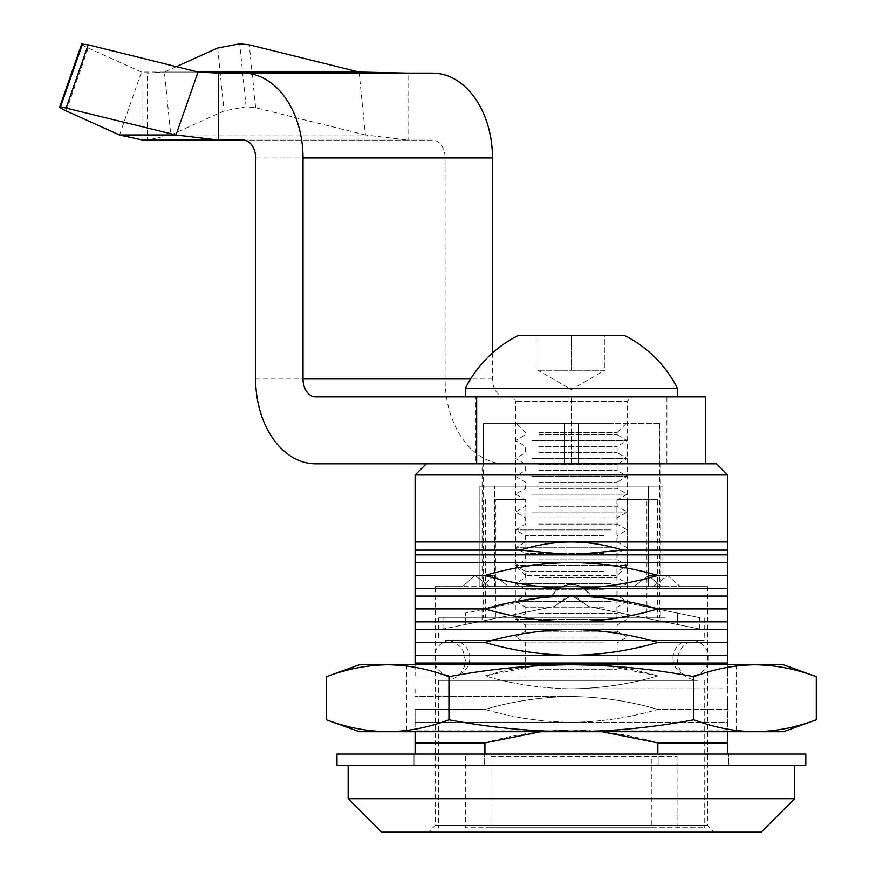 <?xml version="1.0" encoding="UTF-8"?>
<svg xmlns="http://www.w3.org/2000/svg" width="876" height="876" viewBox="0 0 876 876"><rect width="100%" height="100%" fill="white"/><g stroke="black" fill="none" stroke-linecap="round" stroke-linejoin="round"><path stroke-width="0.66" stroke-dasharray="4.38 3.29" d="M435.197 586.613L462.397 586.613L475.088 575.455L489.739 586.613L508.923 586.613L494.031 575.455L481.581 586.613L462.397 586.613L481.581 586.613L479.873 586.613L479.873 486.147L662.902 486.147L479.873 486.147L648.317 486.147L648.317 586.613L662.902 586.613L662.902 486.147L662.902 586.613L648.317 586.613L648.317 486.147L662.902 486.147L479.873 486.147L479.873 586.613L494.458 586.613L479.873 586.613L481.581 586.613L494.031 575.455L475.088 575.455L462.397 586.613L435.197 586.613L435.197 825.499L707.578 825.499L435.197 825.499L428.506 832.2L714.279 832.2L428.506 832.2M348.133 798.715L794.652 798.715M794.652 765.219L348.133 765.219L794.652 765.219M716.513 463.82L426.273 463.82M727.671 474.989L415.104 474.989M727.671 550.139L727.671 554.858L571.393 554.858L622.584 550.139C605.929 544.817 588.869 542.091 571.393 541.959L727.671 541.959L727.671 550.139L622.584 550.139M415.104 541.959L571.393 541.959C553.906 542.091 536.846 544.817 520.191 550.139L415.104 550.139L415.104 541.959M520.191 550.139L571.393 554.858L415.104 554.858L415.104 550.139M657.854 575.455C629.647 583.723 600.837 588.015 571.437 588.343L415.104 588.343L415.104 562.567L727.671 562.567L727.671 588.343L571.437 588.343C542.003 588.026 513.161 583.734 484.921 575.455C513.128 567.188 541.926 562.885 571.305 562.567C600.75 562.874 629.603 567.166 657.854 575.455L727.671 575.455M482.085 463.82L660.69 463.82L482.085 463.82L482.085 586.613L494.458 586.613L494.458 486.147L494.458 586.613L482.085 586.613M381.618 832.2L761.156 832.2M660.69 463.82L660.69 586.613L648.317 586.613L660.69 586.613M707.578 586.613L661.194 586.613L662.902 586.613L661.194 586.613L648.744 575.455L633.852 586.613L508.923 586.613L494.031 575.455L475.088 575.455L489.739 586.613L653.047 586.613L489.739 586.613L633.852 586.613L648.744 575.455L661.194 586.613L680.389 586.613L667.687 575.455L653.047 586.613L667.687 575.455L680.389 586.613L707.578 586.613L707.578 825.499L714.279 832.2M540.689 731.734L571.393 730.004C541.97 730.321 513.15 734.625 484.921 742.892L484.921 765.219L727.671 765.219L415.104 765.219L484.921 765.219L484.921 754.061M727.671 731.734L727.671 754.061M657.854 754.061L657.854 742.892C629.625 734.625 600.805 730.321 571.393 730.004L602.097 731.734M415.104 754.061L415.104 731.734M484.921 742.892L415.104 742.892M727.671 742.892L657.854 742.892M727.671 730.004L415.104 730.004L727.671 730.004L727.671 722.295L571.393 722.295C600.805 721.977 629.625 717.685 657.854 709.407L727.671 709.407L727.671 722.295L727.671 696.519L727.671 709.407L657.854 709.407C629.625 717.685 600.805 721.977 571.393 722.295L727.671 722.295M415.104 722.295L415.104 709.407L484.921 709.407C513.15 717.685 541.97 721.977 571.393 722.295C541.97 721.977 513.15 717.685 484.921 709.407C513.15 701.128 541.97 696.836 571.393 696.519C600.805 696.836 629.625 701.128 657.854 709.407C629.625 701.128 600.805 696.836 571.393 696.519C541.97 696.836 513.15 701.128 484.921 709.407L415.104 709.407L415.104 722.295L571.393 722.295L415.104 722.295L415.104 730.004M571.393 696.519L415.104 696.519L571.393 696.519M602.097 664.753L657.854 675.922L727.671 675.922L727.671 688.81L571.349 688.81C541.948 688.481 513.139 684.189 484.921 675.922L415.104 675.922L415.104 663.033L727.671 663.033L727.671 675.922L657.854 675.922C629.614 684.2 600.772 688.492 571.349 688.81L727.671 688.81L727.671 664.753M727.671 688.81L727.671 696.519M415.104 688.81L415.104 696.519M415.104 575.455L484.921 575.455M415.104 664.753L415.104 675.922L484.921 675.922L540.689 664.753M657.854 675.922C629.647 684.189 600.837 688.481 571.437 688.81C542.003 688.492 513.161 684.2 484.921 675.922C513.128 667.654 541.926 663.351 571.305 663.033C600.75 663.34 629.603 667.632 657.854 675.922M571.437 655.325L415.104 655.325L415.104 642.426L484.921 642.426C513.161 650.704 542.003 655.007 571.437 655.325L727.671 655.325L727.671 642.426L657.854 642.426C629.647 650.704 600.837 654.996 571.437 655.325M657.854 608.94C629.647 617.208 600.837 621.511 571.437 621.829L415.104 621.829L415.104 596.052L727.671 596.052L727.671 621.829L571.437 621.829C542.003 621.511 513.161 617.219 484.921 608.94C513.128 600.673 541.926 596.381 571.305 596.052C600.75 596.359 629.603 600.662 657.854 608.94L727.671 608.94M415.104 608.94L484.921 608.94M415.104 642.426L415.104 629.537L571.305 629.537C600.75 629.855 629.603 634.147 657.854 642.426M484.921 642.426C513.128 634.169 541.926 629.866 571.305 629.537L727.671 629.537L727.671 642.426M554.267 606.488L571.393 595.549L581.062 601.122L571.393 595.549L561.724 601.122C568.163 593.797 574.612 593.797 581.062 601.122L588.508 606.488L677.433 624.5L660.723 621.117L660.723 609.729L660.723 621.117L588.508 606.488L699.76 629.023L588.508 606.488L699.76 629.023L588.508 606.488L571.393 595.549L554.267 606.488L561.724 601.122L554.267 606.488L465.342 624.5L482.052 621.117L482.052 609.729L482.052 621.117L554.267 606.488L443.015 629.023L554.267 606.488M677.433 613.112L677.433 624.5L677.433 613.112L660.723 609.729L677.433 613.112M482.052 609.729L465.342 613.112L465.342 624.5L465.342 613.112L552.055 595.549L482.052 609.729M571.393 584.38C562.94 584.664 556.501 588.387 552.055 595.549C564.921 580.876 577.821 580.876 590.72 595.549L699.76 617.635L590.72 595.549C586.274 588.387 579.824 584.664 571.393 584.38C579.824 584.664 586.263 588.376 590.72 595.549C586.285 588.398 579.846 584.675 571.393 584.38C562.961 584.664 556.512 588.376 552.055 595.549C556.512 588.387 562.95 584.664 571.393 584.38M469.81 658.062A17.859 17.859 0 0 0 451.95 640.192A17.859 17.859 0 0 0 434.091 658.062A17.859 17.859 0 0 0 451.95 675.922A17.859 17.859 0 0 0 469.81 658.062M672.976 658.062A17.859 17.859 0 0 1 690.835 640.192A17.859 17.859 0 0 1 708.695 658.062A17.859 17.859 0 0 1 690.835 675.922A17.859 17.859 0 0 1 672.976 658.062M531.918 512.044L627.205 512.044L531.918 512.044M539.025 506.24L617.153 506.24L539.025 506.24M531.918 494.184L627.205 494.184L531.918 494.184M539.025 488.381L617.153 488.381L539.025 488.381M531.918 476.325L627.205 476.325L531.918 476.325M539.025 470.522L617.153 470.522L539.025 470.522M531.918 458.455L627.205 458.455L531.918 458.455M539.025 452.662L617.153 452.662L539.025 452.662M531.918 440.595L627.205 440.595L531.918 440.595M539.025 434.803L617.153 434.803L539.025 434.803M659.31 463.82L578.182 463.82L659.31 463.82L659.31 423.634L659.31 463.82L578.182 463.82L578.182 423.634L578.182 463.82L659.31 463.82M659.31 423.634L564.593 423.634L659.31 423.634M483.464 463.82L564.593 463.82L483.464 463.82L564.593 463.82L564.593 423.634L564.593 463.82L483.464 463.82L483.464 423.634L483.464 463.82M483.464 423.634L564.593 423.634L483.464 423.634M485.337 499.539L485.337 617.876L495.86 617.876L495.86 499.539L525.863 499.539L525.863 617.876L515.329 617.876L515.329 499.539M657.438 499.539L627.446 499.539L627.446 617.876L657.438 617.876L657.438 499.539L616.923 499.539L616.923 617.876L627.446 617.876M616.923 499.539L627.446 499.539M657.438 617.876L646.915 617.876L646.915 499.539M660.581 640.192L445.249 640.192L660.581 640.192M490.943 827.732L704.227 827.732L490.943 827.732L490.943 756.295L677.093 756.295L677.093 827.732M490.943 756.295L677.093 756.295M465.682 756.295L465.682 827.732L651.843 827.732L651.843 756.295M651.843 827.732L465.682 827.732M665.322 680.389L438.548 680.389L665.322 680.389M482.194 680.389L697.526 680.389L482.194 680.389M477.464 640.192L704.227 640.192L477.464 640.192M665.322 617.876L438.548 617.876L665.322 617.876M515.329 617.876L485.337 617.876M495.86 617.876L616.923 617.876M646.915 617.876L525.863 617.876M525.863 499.539L495.86 499.539M610.068 423.634L516.687 423.634L610.068 423.634M539.025 432.569L617.153 432.569L539.025 432.569M539.025 446.399L617.153 446.399L539.025 446.399M539.025 464.258L617.153 464.258L539.025 464.258M539.025 482.118L617.153 482.118L539.025 482.118M539.025 499.977L617.153 499.977L539.025 499.977M539.025 517.847L617.153 517.847L539.025 517.847M539.025 524.1L617.153 524.1L539.025 524.1M603.75 535.707L525.622 535.707L603.75 535.707M539.025 541.959L617.153 541.959L539.025 541.959M603.75 553.566L525.622 553.566L603.75 553.566M539.025 559.819L617.153 559.819L539.025 559.819M603.75 571.426L525.622 571.426L603.75 571.426M539.025 577.689L617.153 577.689L539.025 577.689M603.75 589.285L525.622 589.285L603.75 589.285M539.025 595.549L617.153 595.549L539.025 595.549M603.75 607.145L525.622 607.145L603.75 607.145M539.025 613.408L617.153 613.408L539.025 613.408M603.75 625.004L525.622 625.004L603.75 625.004M539.025 631.268L617.153 631.268L539.025 631.268M603.75 642.864L525.622 642.864L603.75 642.864M539.025 669.22L617.153 669.22L539.025 669.22M610.857 637.071L515.57 637.071L610.857 637.071M610.857 619.212L515.57 619.212L610.857 619.212M610.857 601.341L515.57 601.341L610.857 601.341M610.857 583.482L515.57 583.482L610.857 583.482M610.857 565.622L515.57 565.622L610.857 565.622M610.857 547.763L515.57 547.763L610.857 547.763M610.857 529.903L515.57 529.903L610.857 529.903M255.65 378.98L445.096 378.98A84.841 59.995 90 0 0 505.091 463.82L315.645 463.82M666.899 396.85L571.393 396.85L666.899 396.85L666.899 463.82L475.876 463.82L475.876 396.85L571.393 396.85L475.876 396.85M315.645 396.85L705.344 396.85M505.091 463.82L476.664 463.82M666.899 463.82L475.876 463.82M571.393 463.82L571.393 396.85L571.393 463.82M492.454 353.006L492.454 378.98A17.859 12.625 -90 0 0 505.091 396.85M445.096 378.98L445.096 157.954A17.859 12.625 -90 0 0 432.47 140.094L408.03 140.094L408.03 73.124L432.47 73.124M243.024 140.094L432.47 140.094M243.024 73.124L218.584 73.124M119.497 134.981L141.496 72.04L142.908 73.124L142.908 140.094L147.376 140.094L147.376 73.124L164.414 72.04L198.009 72.04L141.496 72.04L88.213 48.005C82.366 45.322 80.483 43.92 82.563 43.8M218.584 140.094L408.03 140.094L365.456 134.981L359.061 72.04M176.328 66.664L164.414 72.04L170.798 134.981L224.081 110.945L246.09 106.741L255.65 107.748L365.456 134.981L170.798 134.981L147.376 140.094M413.998 754.061L484.636 754.061L484.636 765.219L484.636 754.061L658.15 754.061L658.15 765.219L413.998 765.219L413.998 754.061L413.998 765.219L658.15 765.219L658.15 754.061L413.998 754.061M658.15 754.061L728.788 754.061L728.788 765.219L728.788 754.061L658.15 754.061M728.788 765.219L658.15 765.219L728.788 765.219M805.81 754.061L336.964 754.061M336.964 765.219L805.81 765.219M604.878 335.453L537.897 335.453L604.878 335.453L604.878 370.274L571.393 370.274L571.393 335.453L571.393 370.274L537.897 370.274L537.897 335.453L537.897 370.274L604.878 370.274L604.878 335.453M677.433 388.364L465.342 388.364M677.433 396.85L465.342 396.85L677.433 396.85M631.673 396.85L511.113 396.85L631.673 396.85L627.205 401.307L515.57 401.307L627.205 401.307L627.205 565.513L515.57 565.513L627.205 565.513L617.273 575.455L525.512 575.455L617.273 575.455M554.65 370.274L588.135 370.274L554.65 370.274M604.878 370.274L588.135 370.274L604.878 370.274L571.393 389.612L537.897 370.274M816.301 676.699C796.065 669.001 775.665 665.026 755.068 664.753L571.338 664.753C530.177 665.026 489.377 669.001 448.939 676.699L448.939 719.787C489.41 727.485 530.243 731.471 571.437 731.734L783.483 731.734M736.19 664.753L406.595 664.753L736.19 664.753L736.19 731.734L406.595 731.734L736.19 731.734M783.483 664.753L755.068 664.753C734.482 665.026 714.071 669.001 693.847 676.699C653.376 669.001 612.543 665.015 571.338 664.753L359.291 664.753M693.847 676.699L693.847 719.787C714.082 727.485 734.493 731.471 755.09 731.734M359.291 731.734L571.437 731.734C612.598 731.46 653.408 727.485 693.847 719.787M387.707 731.734C408.304 731.471 428.703 727.485 448.939 719.787M387.685 664.753C408.282 665.015 428.703 669.001 448.939 676.699M666.11 463.82L666.11 396.85M492.454 378.98L470.598 378.98M445.096 157.954L255.65 157.954M66.215 110.945L88.213 48.005M255.65 107.748L249.266 44.807M217.697 48.005L224.081 110.945M246.09 106.741L239.706 43.8M667.687 575.455L648.744 575.455L667.687 575.455M699.76 629.023L699.76 617.635M443.015 629.023L443.015 617.635M690.835 640.192L451.95 640.192L690.835 640.192M451.95 675.922L690.835 675.922L451.95 675.922M626.088 423.634L617.153 432.569L617.153 434.803L627.205 440.595L617.153 446.399L617.153 452.662L627.205 458.455L617.153 464.258L617.153 470.522L627.205 476.325L617.153 482.118L617.153 488.381L627.205 494.184L617.153 499.977L617.153 506.24L627.205 512.044L617.153 517.847L617.153 524.1L627.205 529.903L617.153 535.707L617.153 541.959L627.205 547.763L617.153 553.566L617.153 559.819L627.205 565.622L617.153 571.426L617.153 577.689L627.205 583.482L617.153 589.285L617.153 595.549L627.205 601.341L617.153 607.145L617.153 613.408L627.205 619.212L617.153 625.004L617.153 631.268L627.205 637.071L617.153 642.864L617.153 669.22M445.249 680.389C452.881 680.126 458.695 676.754 462.703 670.25L464.411 666.351L465.342 660.296L463.295 651.448L461.597 648.612C457.502 643.17 452.049 640.367 445.249 640.192M438.548 680.389L438.548 827.732M704.227 680.389L704.227 827.732M697.526 640.192C685.328 641.385 678.626 648.087 677.433 660.296C678.626 672.494 685.328 679.196 697.526 680.389M438.548 617.876L438.548 640.192M704.227 617.876L704.227 640.192M483.202 423.634L483.202 617.876M659.573 423.634L659.573 617.876M525.622 669.22L525.622 642.864L515.57 637.071L525.622 631.268L525.622 625.004L515.57 619.212L525.622 613.408L525.622 607.145L515.57 601.341L525.622 595.549L525.622 589.285L515.57 583.482L525.622 577.689L525.622 571.426L515.57 565.622L525.622 559.819L525.622 553.566L515.57 547.763L525.622 541.959L525.622 535.707L515.57 529.903L525.622 524.1L525.622 517.847L515.57 512.044L525.622 506.24L525.622 499.977L515.57 494.184L525.622 488.381L525.622 482.118L515.57 476.325L525.622 470.522L525.622 464.258L515.57 458.455L525.622 452.662L525.622 446.399L515.57 440.595L525.622 434.803L525.622 432.569L516.687 423.634M525.512 575.455L515.57 565.513L515.57 401.307L514.289 398.175L511.113 396.85M406.595 664.753L406.595 731.734"/><path stroke-width="1.31" d="M348.133 765.219L348.133 798.715L381.618 832.2L761.156 832.2L794.652 798.715L348.133 798.715M794.652 765.219L794.652 798.715M727.671 474.989L716.513 463.82L426.273 463.82L415.104 474.989L727.671 474.989L727.671 562.567L415.104 562.567L415.104 554.858L727.671 554.858M415.104 474.989L415.104 542.277M727.671 541.959L415.104 541.959L415.104 550.139L520.191 550.139L571.349 554.858L622.584 550.139L727.671 550.139M622.584 550.139C605.929 544.817 588.869 542.091 571.393 541.959C553.906 542.091 536.846 544.817 520.191 550.139M727.671 754.061L727.671 731.734M602.097 731.734L657.854 742.892L727.671 742.892M657.854 742.892L657.854 754.061M484.921 754.061L484.921 742.892L540.689 731.734M415.104 731.734L415.104 742.892L484.921 742.892M415.104 742.892L415.104 754.061M415.104 550.139L415.104 554.858M727.671 562.567L727.671 575.455L657.854 575.455C629.647 567.188 600.859 562.885 571.47 562.567C542.025 562.874 513.172 567.166 484.921 575.455L415.104 575.455L415.104 562.567M727.671 664.753L727.671 663.033L571.47 663.033L602.097 664.753M540.689 664.753L571.47 663.033L415.104 663.033L415.104 664.753M727.671 575.455L727.671 596.052L415.104 596.052L415.104 575.455M415.104 588.343L571.349 588.343C600.772 588.026 629.614 583.734 657.854 575.455M484.921 575.455C513.139 583.723 541.948 588.015 571.349 588.343L727.671 588.343M415.104 663.033L415.104 655.325L727.671 655.325L727.671 663.033M727.671 596.052L727.671 629.537L571.47 629.537C542.025 629.855 513.172 634.147 484.921 642.426C513.139 650.704 541.948 654.996 571.338 655.325C600.772 655.007 629.614 650.704 657.854 642.426L727.671 642.426L727.671 655.325M484.921 642.426L415.104 642.426L415.104 655.325M727.671 608.94L657.854 608.94C629.647 600.673 600.859 596.381 571.47 596.052C542.025 596.359 513.172 600.662 484.921 608.94L415.104 608.94L415.104 596.052M657.854 642.426C629.647 634.158 600.859 629.866 571.47 629.537L415.104 629.537L415.104 642.426M727.671 629.537L727.671 642.426M415.104 608.94L415.104 621.829L571.349 621.829C600.772 621.511 629.614 617.219 657.854 608.94M484.921 608.94C513.139 617.208 541.948 621.511 571.349 621.829L727.671 621.829M415.104 621.829L415.104 629.537M142.908 140.094L119.497 134.981L176.01 134.981L218.584 140.094L142.908 140.094M82.563 43.8L60.553 106.741L59.699 107.003L81.698 44.063L88.213 44.807L198.009 72.04L176.01 134.981L60.553 106.741C58.484 106.861 60.367 108.263 66.215 110.945L119.497 134.981M218.584 73.124L408.03 73.124L359.061 72.04L198.009 72.04L218.584 73.124L218.584 140.094L243.024 140.094A17.859 12.625 90 0 1 255.65 157.954L255.65 378.98A84.841 59.995 -90 0 0 315.645 463.82L476.664 463.82L476.664 396.85L315.645 396.85A17.859 12.625 90 0 1 303.019 378.98L303.019 157.954A84.841 59.995 -90 0 0 243.024 73.124L432.47 73.124A84.841 59.995 90 0 1 492.454 157.954L492.454 353.006M476.664 396.85L705.344 396.85L705.344 463.82M147.376 140.094L218.584 140.094M359.061 72.04L249.266 44.807L239.706 43.8L217.697 48.005L176.328 66.664M336.964 754.061L805.81 754.061L805.81 765.219L336.964 765.219L336.964 754.061M624.413 335.453L518.362 335.453L624.413 335.453A118.665 118.665 0 0 1 677.433 388.364L465.342 388.364A118.665 118.665 0 0 1 518.362 335.453M677.433 396.85L677.433 388.364M816.301 676.699L783.483 664.753L571.393 664.753C530.21 665.026 489.388 669.001 448.939 676.699C428.714 669.001 408.315 665.026 387.729 664.753C367.132 665.015 346.721 669.001 326.485 676.699L359.291 664.753L571.393 664.753C612.565 665.026 653.387 669.001 693.847 676.699C714.071 669.001 734.482 665.026 755.068 664.753C775.665 665.026 796.065 669.001 816.301 676.699L816.301 719.787L783.483 731.734L755.046 731.734C775.643 731.471 796.065 727.485 816.301 719.787C796.076 727.485 775.676 731.46 755.09 731.734M693.847 719.787C714.06 727.485 734.46 731.46 755.046 731.734L359.291 731.734L326.485 719.787C346.71 727.485 367.121 731.471 387.707 731.734L387.707 731.734C408.282 731.471 428.703 727.485 448.939 719.787C489.388 727.485 530.21 731.471 571.393 731.734C612.565 731.471 653.387 727.485 693.847 719.787L693.847 676.699M448.939 676.699L448.939 719.787M387.685 731.734C367.099 731.46 346.699 727.485 326.485 719.787L326.485 676.699C346.699 669.001 367.099 665.026 387.685 664.753M470.598 378.98L303.019 378.98M303.019 157.954L492.454 157.954M88.213 44.807L66.215 107.748M465.342 396.85L465.342 388.364"/></g></svg>
